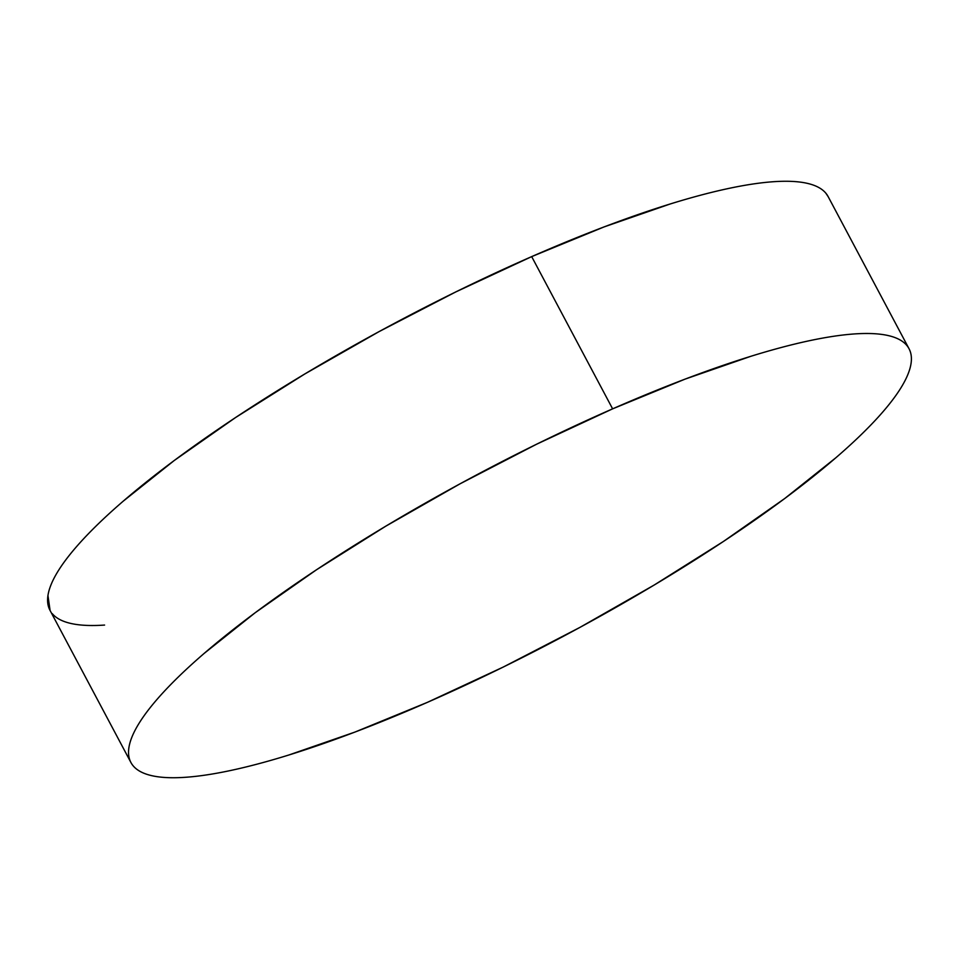 <?xml version="1.0" encoding="UTF-8"?>
<svg xmlns="http://www.w3.org/2000/svg" width="959" height="959" viewBox="0 0 959 959"><rect width="100%" height="100%" fill="white"/><g stroke="black" fill="none" stroke-linecap="round" stroke-linejoin="round"><path stroke-width="1.44" d="M909.036 348.74L828.096 196.523A440.649 91.62 152 0 0 531.682 256.616L612.621 408.846L531.682 256.616A440.649 91.62 152 0 0 49.964 610.26L130.904 762.477A440.649 91.62 -28 0 1 612.621 408.846A440.649 91.62 -28 0 1 909.036 348.74A440.649 91.62 -28 0 1 427.318 702.384A440.649 91.62 -28 0 1 130.904 762.477M50.096 610.511L47.95 595.539C49.041 588.227 52.637 579.751 58.715 570.114C64.804 560.476 73.268 549.867 84.104 538.275C94.941 526.695 107.947 514.348 123.124 501.257L174.286 460.476L235.626 417.501L304.782 373.986L379.093 331.598L455.705 291.968L531.682 256.616L604.098 226.911L670.173 203.991C690.912 197.566 709.972 192.471 727.354 188.731C744.735 184.979 760.115 182.642 773.469 181.719C786.824 180.783 797.912 181.287 806.723 183.217C815.534 185.147 821.911 188.467 825.855 193.191L828.252 196.799M104.591 625.064C91.237 625.987 80.148 625.484 71.338 623.554C62.527 621.624 56.149 618.303 52.206 613.592M427.318 702.384L354.902 732.089L288.827 755.009C268.088 761.434 249.028 766.529 231.646 770.269C214.265 774.021 198.885 776.358 185.531 777.281C172.176 778.217 161.088 777.713 152.277 775.783C143.466 773.853 137.089 770.533 133.145 765.809C129.213 761.098 127.799 755.081 128.89 747.768C129.98 740.456 133.577 731.981 139.654 722.343C145.744 712.705 154.207 702.096 165.044 690.504C175.881 678.912 188.887 666.577 204.063 653.487L255.226 612.705L316.566 569.73L385.722 526.215L460.032 483.827L536.644 444.197L612.621 408.846L685.038 379.141L751.113 356.209C771.851 349.783 790.911 344.701 808.293 340.948C825.675 337.208 841.055 334.871 854.409 333.936C867.763 333.013 878.852 333.516 887.662 335.446C896.473 337.376 902.851 340.697 906.794 345.408C910.726 350.131 912.141 356.137 911.05 363.461C909.959 370.773 906.363 379.249 900.285 388.886C894.196 398.524 885.732 409.133 874.896 420.725C864.059 432.305 851.053 444.652 835.876 457.743L784.714 498.524L723.374 541.499L654.218 585.014L579.907 627.402L503.295 667.032L427.318 702.384"/></g></svg>
